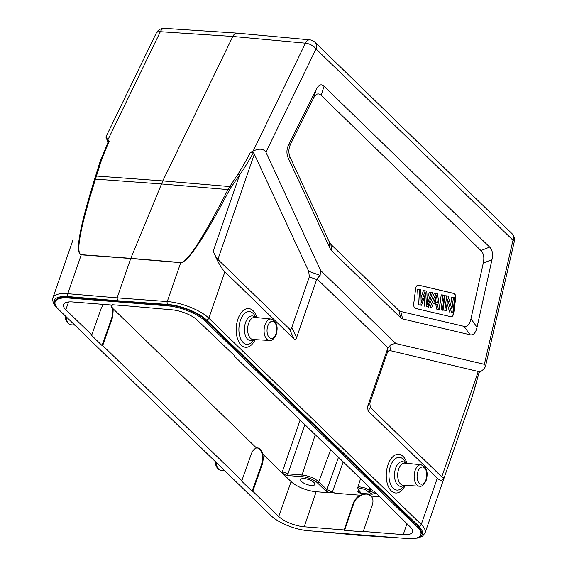 <?xml version="1.0" encoding="UTF-8"?>
<svg xmlns="http://www.w3.org/2000/svg" width="567" height="567" viewBox="0 0 567 567"><rect width="100%" height="100%" fill="white"/><g stroke="black" fill="none" stroke-linecap="round" stroke-linejoin="round"><path stroke-width="0.85" d="M421.161 302.955A156.96 87.949 -85.5 0 1 421.954 300.382L425.172 290.821L426.795 291.204L427.426 304.486A62.611 35.083 -85.5 0 1 428.347 301.382L431.154 292.225L432.515 292.544L427.83 306.719L426.526 306.414A4409.042 2470.49 -85.5 0 1 425.718 292.813A29.456 16.507 -85.5 0 1 425.2 294.464A2149.561 1204.45 94.5 0 0 421.593 305.259L420.218 304.933L419.403 289.468L420.778 289.787A478.13 267.907 -85.5 0 1 421.161 302.955M419.403 289.468L417.638 289.326L418.446 304.791L421.593 305.259M420.218 304.933L418.446 304.791M426.526 306.414L427.83 306.719M424.222 297.37A4409.042 2470.49 94.5 0 0 424.761 306.279M427.291 298.908L429.389 292.09L431.154 292.225M427.412 301.311L428.34 301.382M421.033 297.718L423.4 290.68L425.172 290.821M421.104 300.312L421.954 300.382M447.583 299.355L446.094 311.014L444.797 310.709L446.69 295.875L448.079 296.201L451.949 309.107L453.43 297.462L454.727 297.767L452.835 312.594L451.445 312.268L447.583 299.355M446.094 311.014L444.797 310.709M451.445 312.268L452.835 312.594M447.065 303.395L449.681 312.133M453.43 297.462L451.665 297.321L450.694 304.926M446.69 295.875L444.925 295.74L443.033 310.567M444.33 295.322L442.437 310.156L441.083 309.837L442.976 295.003L444.33 295.322M442.437 310.156L441.083 309.837M442.976 295.003L441.204 294.861L439.545 307.909M433.953 301.885L437.412 302.7A111.444 62.448 -85.5 0 1 436.533 295.109A16.386 9.178 -85.5 0 1 435.605 297.859L433.953 301.885M435.18 298.887A111.444 62.448 94.5 0 0 435.605 302.275M433.358 303.395L431.664 307.626L430.233 307.286L436.044 293.373L437.497 293.713L439.779 309.525L438.241 309.171L437.625 304.394L433.358 303.395M431.664 307.626L430.233 307.286M437.625 304.394L435.853 304.259L436.47 309.029L439.779 309.525M433.259 303.643L435.853 304.259M438.241 309.171L436.47 309.029M436.044 293.373L434.272 293.231L428.468 307.144M413.74 303.636A4.281 2.403 94.5 0 0 415.554 308.427L450.878 316.726A4.281 2.403 94.5 0 0 451.084 316.755A4.281 2.403 94.5 0 0 453.777 313.041L455.67 298.207A4.281 2.403 94.5 0 0 453.855 293.415L418.531 285.116A4.281 2.403 94.5 0 0 418.326 285.081A4.281 2.403 94.5 0 0 415.632 288.801L413.74 303.636M418.531 285.116L418.177 285.088A4.281 2.403 -85.5 0 1 418.177 285.088L453.501 293.387A4.281 2.403 -85.5 0 1 455.315 298.178L453.423 313.012A4.281 2.403 -85.5 0 1 450.907 316.726M483.275 263.074C484.459 257.482 483.686 253.307 480.965 250.557L321.149 95.348C318.37 92.761 315.819 93.711 313.508 98.204L290.743 143.77C288.44 148.526 288.284 153.147 290.276 157.626L329.377 242.144L330.915 244.405L398.863 310.39L400.791 311.503L464.019 326.358C467.336 327.031 469.653 324.515 470.971 318.796L483.275 263.074L491.986 259.594L477.053 327.237C475.727 332.949 473.41 335.473 470.1 334.792L402.676 318.952L400.741 317.839L331.56 250.649L330.022 248.396L288.327 158.264C286.328 153.785 286.484 149.164 288.787 144.401L316.421 89.097C318.732 84.603 321.283 83.654 324.062 86.248L489.668 247.077C492.397 249.834 493.17 254.009 491.986 259.594M484.367 364.333L485.543 366.133L514.29 241.613A8.569 1.821 -167 0 0 513.015 240.245L484.367 364.333L395.901 343.552L320.638 270.459L320.114 275.427L316.918 278.78L296.591 337.691C295.924 339.527 295.088 339.987 294.082 339.059L224.879 271.848C221.286 268.248 217.395 261.344 213.22 251.153C214.886 255.228 216.445 257.992 217.884 259.431L289.312 328.796C290.318 329.725 291.154 329.271 291.814 327.428L309.32 276.88L308.724 271.274L253.534 152.459C248.006 162.268 243.378 169.731 239.635 174.856L231.109 187.252A2.14 0.787 -145.5 0 0 229.748 186.571L227.962 189.591C203.241 237.75 187.514 262.067 180.781 262.528A2.14 1.184 -85.2 0 0 180.717 262.691L130.736 258.495L117.107 297.859L67.771 293.706C59.329 293.111 54.382 294.464 52.937 297.767C52.284 301.41 53.652 304.77 57.047 307.846L57.791 308.568M425.073 532.945C425.831 530.556 424.555 527.735 421.26 524.482L437.306 478.144L368.096 410.94L367.565 406.617L387.686 348.507L391.088 344.353L395.901 343.552M387.318 352.631L369.812 403.18L370.35 407.503L441.778 476.868C443.111 478.13 444.074 477.946 444.663 476.323L471.815 397.921L479.313 371.732L390.521 350.711C388.976 350.392 387.913 351.037 387.318 352.631L387.686 348.507M437.306 478.144C440.637 481.298 443.04 480.844 444.521 476.783L444.705 476.195M320.638 270.459L265.923 152.197L316.01 48.918A8.569 4.061 -154.1 0 0 305.464 43.17A8.569 4.777 -84.7 0 1 309.724 39.832L237.098 33.12M164.48 28.357A8.569 4.819 93.8 0 0 160.348 31.702L232.831 36.465C233.987 34.204 235.376 33.092 237.013 33.113L237.084 33.12M311.326 485.48A7.499 2.615 -160.9 0 0 314.855 484.487A7.499 2.615 -160.9 0 0 308.632 479.562A7.499 2.615 -160.9 0 0 300.694 479.583A7.499 2.615 -160.9 0 0 303.834 483.141A7.499 2.615 -160.9 0 0 311.326 485.48M304.883 424.648L287.93 473.884L302.055 475.004A1.283 0.723 -85.5 0 0 302.282 476.698L288.156 475.585A1.283 0.723 94.5 0 1 287.93 473.884L282.373 471.631L283.635 474.366L291.105 481.624A19.271 6.719 19.1 0 0 316.145 491.738L329.172 492.773C331.376 492.014 333.325 492.163 335.005 493.233L326.897 489.633L338.499 457.293M112.812 304.784L112.691 305.131L112.28 304.741L131.381 306.251L171.744 309.802A19.618 6.839 -160.9 0 1 197.231 320.1L234.844 355.998L234.136 355.941L373.249 491.036L373.951 491.093L410.154 526.878A19.618 6.839 -160.9 0 1 412.5 531.995A19.618 6.839 -160.9 0 1 403.243 534.617L363.284 531.463L372.349 504.793C373.447 501.292 373.065 498.393 371.187 496.09L366.296 493.737L372.243 494.211L375.538 493.311L369.967 491.072L370.825 488.69M112.691 305.131L72.725 301.977A19.618 6.839 -160.9 0 0 63.483 304.557A19.618 6.839 -160.9 0 0 65.815 309.717L91.776 334.92L101.181 308.384L103.364 304.394M111.508 305.039L113.138 310.638L112.755 316.84L102.726 345.558L102.017 345.501L91.067 334.863L91.776 334.92M102.017 345.501L111.43 318.966C113.053 313.707 112.84 309.043 110.785 304.982M102.726 345.558L241.833 480.653L251.245 454.117C252.521 450.694 254.278 448.66 256.504 448.015L257.709 447.916C260.175 448.263 261.89 450.354 262.847 454.181L283.635 474.366L288.156 475.585M262.847 454.181L263.279 458.689L262.634 463.317L252.783 491.284L252.074 491.228L241.124 480.596L241.833 480.653M252.074 491.228L261.486 464.699C263.605 455.939 262.23 450.34 257.354 447.902M252.783 491.284L278.737 516.494A19.618 6.839 -160.9 0 0 304.224 526.793L344.183 529.954L353.255 503.283C354.531 499.796 356.82 497.11 360.116 495.218L335.005 493.233M329.172 492.773L325.451 490.661L317.35 482.793A11.595 4.047 19.1 0 0 302.282 476.698M371.016 495.905C366.424 491.362 355.97 496.047 353.659 503.673L344.587 530.343L344.183 529.954M363.284 531.463L363.688 531.853L344.587 530.343M359.74 491.504L357.798 491.908L360.343 493.269L366.296 493.737L360.116 495.218M359.981 491.426L359.152 490.618A1.283 0.964 134.3 0 1 358.656 490.398L359.485 491.206A1.283 0.964 -45.8 0 0 359.981 491.426L360.343 493.269M372.243 494.211L367.699 491.298A5.174 1.807 19.1 0 0 360.988 488.584A5.174 1.807 19.1 0 0 359.152 490.618M384.199 501.675L384.355 501.2M234.136 355.941L234.299 355.466M421.175 533.731C421.848 531.591 420.714 529.075 417.766 526.169L205.346 319.866C198.386 312.878 180.738 305.833 168.193 305.039L68.763 297.179C61.193 296.64 56.778 297.852 55.502 300.822M58.571 309.362A28.697 10.008 19.1 0 1 55.148 301.842A28.697 10.008 19.1 0 1 68.472 298.022L167.903 305.882A28.697 10.008 19.1 0 1 204.978 320.936L417.397 527.232A28.697 10.008 19.1 0 1 420.82 534.752A28.697 10.008 19.1 0 1 407.496 538.572L308.065 530.712A28.697 10.008 19.1 0 1 270.991 515.658L58.571 309.362M108.68 140.609L99.827 162.382L94.512 179.448C79.359 228.21 74.936 253.343 81.237 254.831L67.771 293.706A2.14 1.219 94.8 0 0 68.132 296.591L117.461 300.744L117.936 301.715M417.007 537.828C423.755 535.9 424.371 532.037 418.85 526.24L206.423 319.944C199.152 312.637 180.717 305.28 167.612 304.451L117.461 300.744L117.107 297.859L167.258 301.566L180.717 262.691C187.911 262.266 204.12 238.076 229.352 190.101L231.109 187.252M229.352 190.101A2.14 0.765 -153 0 0 227.962 189.591L161.425 183.956L95.483 179.122C80.167 228.026 75.439 253.208 81.294 254.668A2.14 1.212 94.2 0 0 81.237 254.831L130.736 258.495A2.14 1.212 -85.8 0 1 130.8 258.332L180.781 262.528M253.52 152.473L250.437 152.417L253.18 150.985L305.464 43.17L232.831 36.465L162.793 180.901L130.793 258.332L81.294 254.668M108.063 139.51L160.348 31.702A8.569 4.061 -154.1 0 0 156.237 33.162L105.88 137.001L108.807 141.034M107.964 142.168L105.88 137.001M99.835 162.382L101.039 159.022M99.345 163.771L100.472 163.197A267.085 180.115 145.3 0 1 109.24 141.254M52.908 297.845L72.81 240.422M52.922 297.803L52.781 298.327M375.035 536.148L359.251 535.333L396.524 537.75M343.184 533.639L358.592 534.922M94.512 179.448A2.14 0.999 17.5 0 1 95.483 179.122L96.44 176.032L162.793 180.901L229.748 186.571L238.027 174.069L239.635 174.856L213.22 251.153M424.917 533.327L444.521 476.783M471.177 399.721L471.815 397.921M316.918 278.78L387.998 347.812M224.879 271.848L208.833 318.186C201.044 310.362 181.298 302.466 167.258 301.566A2.14 1.177 -85.8 0 0 167.612 304.451M253.18 150.985C259.31 148.249 263.563 148.653 265.923 152.197M473.41 393.122L479.306 371.746M479.278 372.732L480.547 371.796C483.424 369.613 485.09 367.728 485.543 366.133M453.423 313.012L453.777 313.041M455.67 298.207L455.315 298.178M453.501 293.387L453.855 293.415M464.019 326.358L470.1 334.792M402.676 318.952L400.791 311.503M477.053 327.237L470.971 318.796M489.668 247.077L480.965 250.557M321.149 95.348L324.062 86.248M316.421 89.097L313.508 98.204M290.743 143.77L288.787 144.401M288.327 158.264L290.276 157.626M329.377 242.144L330.022 248.396M331.56 250.649L330.915 244.405M398.863 310.39L400.741 317.839M426.015 479.569A8.604 4.819 -85.5 0 1 417.624 480.235A8.604 4.819 -85.5 0 1 422.195 467.038A8.604 4.819 -85.5 0 1 426.015 479.569M419.431 486.188A10.745 6.017 -85.5 0 1 415.122 470.532A10.745 6.017 -85.5 0 1 421.125 464.77L404.888 463.14A11.085 6.216 94.5 0 0 398.693 469.093A11.085 6.216 94.5 0 0 403.137 485.246L419.431 486.188C421.77 486.869 424.052 484.849 426.271 480.129C427.702 474.636 427.327 470.355 425.137 467.286L421.125 464.77M403.683 485.281A12.368 6.932 -85.5 0 1 395.964 482.446A12.368 6.932 -85.5 0 1 395.624 468.307A12.368 6.932 -85.5 0 1 405.426 463.196M405.873 463.239L405.448 462.374A16.408 9.192 94.5 0 0 390.436 466.194A16.408 9.192 94.5 0 0 391.804 486.592A16.408 9.192 94.5 0 0 403.576 486.096L404.129 485.302M406.971 463.352A19.406 10.872 94.5 0 0 391.145 458.611A19.406 10.872 94.5 0 0 388.856 487.563A19.406 10.872 94.5 0 0 405.235 485.366M275.959 333.835A8.604 4.819 -85.5 0 1 267.567 334.502A8.604 4.819 -85.5 0 1 272.132 321.305A8.604 4.819 -85.5 0 1 275.959 333.835M269.375 340.462A10.745 6.017 -85.5 0 1 264.144 329.271A10.745 6.017 -85.5 0 1 271.069 319.037C276.653 321.404 278.369 326.528 276.214 334.395C273.989 339.116 271.713 341.143 269.375 340.462L253.08 339.52A11.085 6.216 94.5 0 1 248.63 323.36A11.085 6.216 94.5 0 1 254.831 317.414L271.069 319.037M253.626 339.548A12.368 6.932 -85.5 0 1 245.901 336.713A12.368 6.932 -85.5 0 1 245.568 322.573A12.368 6.932 -85.5 0 1 255.37 317.463M255.816 317.513L255.391 316.641A16.408 9.192 94.5 0 0 240.38 320.461A16.408 9.192 94.5 0 0 241.748 340.866A16.408 9.192 94.5 0 0 253.513 340.363L254.073 339.576M256.915 317.619A19.406 10.872 94.5 0 0 241.081 312.878A19.406 10.872 94.5 0 0 238.792 341.83A19.406 10.872 94.5 0 0 255.178 339.64M296.591 337.691L291.814 327.428M289.312 328.796L294.082 339.059M309.32 276.88L316.712 279.574M369.812 403.18L367.565 406.617M368.096 410.94L370.35 407.503M66.048 316.627A10.745 6.017 94.5 0 0 71.13 324.792L74.837 325.16M216.112 462.36A10.745 6.017 94.5 0 0 221.187 470.525L224.901 470.893M332.46 491.873L343.219 461.878M375.538 493.311L375.715 492.808M68.564 301.977L65.815 309.717M112.131 319.023L111.43 318.966M256.504 448.015L112.79 308.448M262.195 464.756L261.486 464.699M278.737 516.494L291.105 481.624M316.145 491.738L304.224 526.793M300.134 420.034L282.373 471.631M330.696 449.716L318.796 481.766C314.451 478.116 308.866 475.862 302.055 475.004L315.259 434.726M325.451 490.661A1.283 0.964 -45.8 0 0 326.897 489.633L318.796 481.766A1.283 0.964 134.2 0 1 317.35 482.793M353.659 503.673L353.255 503.283M371.187 496.09L379.798 496.77M403.243 534.617L406.936 523.759M358.365 490.094L357.798 491.908M358.656 490.398A1.283 0.964 134.3 0 1 358.649 490.398L357.706 487.762L359.669 486.862L365.467 488.074L369.145 490.278A1.283 0.964 134.2 0 1 367.699 491.298M370.024 487.911L369.145 490.278L369.967 491.072A1.283 0.964 -45.8 0 1 368.529 492.099M68.763 297.179L68.472 298.022M417.397 527.232L417.766 526.169M205.346 319.866L204.978 320.936M167.903 305.882L168.193 305.039M55.743 305.797C51.746 299.1 55.878 296.031 68.132 296.591M95.384 176.528A2.14 1.219 16.2 0 1 96.44 176.032L100.472 163.197M418.85 526.24A2.14 1.609 -45.8 0 0 421.26 524.482L208.833 318.186A2.14 1.609 134.2 0 1 206.423 319.944M441.778 476.868L478.321 371.342M390.521 350.711L391.088 344.353M320.114 275.427L308.724 271.274M254.42 153.905L217.884 259.431M250.43 152.417A267.085 182.73 146.2 0 1 238.041 174.076M314.905 42.22A8.569 6.435 134.2 0 1 316.01 48.918L513.015 240.245A8.569 6.435 -45.8 0 0 511.909 233.54L314.905 42.22A8.569 8.569 0 0 0 309.809 39.839M65.106 315.706L65.737 319.427L67.154 322.325L68.77 323.913L71.13 324.792M215.162 461.439L215.793 465.153L217.211 468.051L218.827 469.646L221.187 470.525M357.706 487.762L360.555 478.718M55.488 300.871L55.148 301.842M421.161 533.774L420.82 534.752M323.119 531.966L359.244 535.333M164.508 28.357L236.992 33.113M164.416 28.35A8.569 8.569 0 0 0 156.237 33.162M412.018 538.65L418.113 538.005L422.564 536.148L425.052 532.98M514.29 241.613A8.569 8.569 0 0 0 511.909 233.54"/></g></svg>
